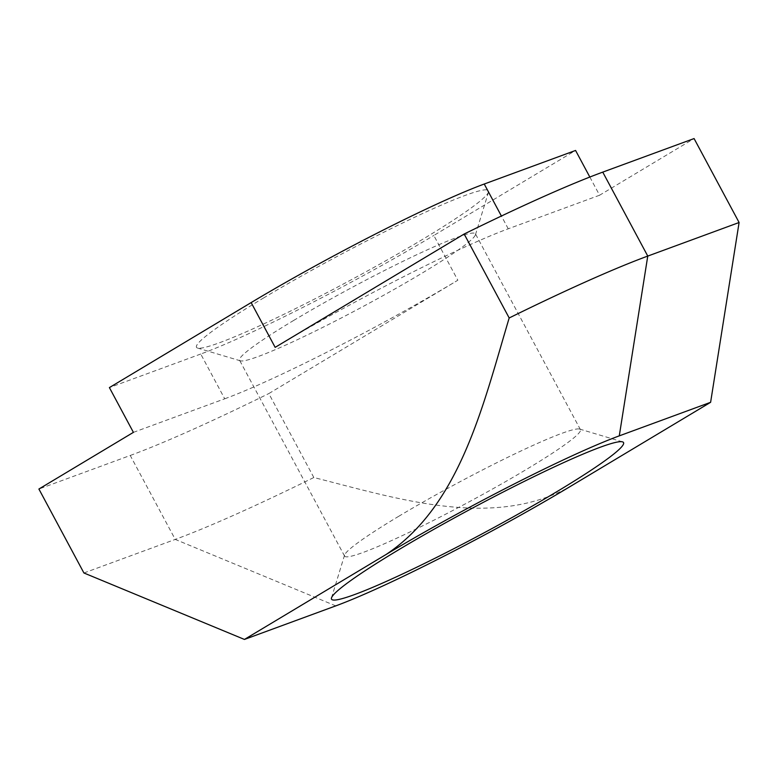 <?xml version="1.0" encoding="UTF-8"?>
<svg xmlns="http://www.w3.org/2000/svg" width="778" height="778" viewBox="0 0 778 778"><rect width="100%" height="100%" fill="white"/><g stroke="black" fill="none" stroke-linecap="round" stroke-linejoin="round"><path stroke-width="0.58" stroke-dasharray="3.89 2.92" d="M263.334 298.11A165.665 13.625 -28.2 0 1 414.917 217.111A165.665 13.625 -28.2 0 1 488.526 192.001A165.665 13.625 -28.2 0 1 421.647 239.935A165.665 13.625 -28.2 0 1 197.515 348.038A165.665 13.625 -28.2 0 1 263.334 298.11M293.559 320.507A133.806 11.009 -28.2 0 1 411.708 257.11A133.806 11.009 -28.2 0 1 475.416 233.779A133.806 11.009 -28.2 0 1 475.446 234.791A133.806 11.009 -28.2 0 1 421.423 273.516A133.806 11.009 -28.2 0 1 240.392 360.827A133.806 11.009 -28.2 0 1 239.566 360.243A133.806 11.009 -28.2 0 1 293.559 320.507M398.589 516.378A133.806 11.009 -28.2 0 1 579.62 429.067A133.806 11.009 -28.2 0 1 580.446 429.66A133.806 11.009 -28.2 0 1 526.453 469.397A133.806 11.009 -28.2 0 1 408.304 532.784A133.806 11.009 -28.2 0 1 344.596 556.124A133.806 11.009 -28.2 0 1 344.566 555.103A133.806 11.009 -28.2 0 1 398.589 516.378M83.917 572.978L175.244 539.417A318.601 26.209 151.8 0 0 313.835 477.517C397.704 498.727 491.628 529.118 568.864 487.31M335.775 605.877L175.244 539.417L130.237 455.47L38.9 489.031M313.835 477.517L268.818 393.571L457.834 280.236L433.823 235.462L575.574 150.455M589.831 177.053L599.585 195.229L694.083 138.562M130.237 455.47A318.601 26.209 151.8 0 0 268.818 393.571M133.408 432.364L224.735 398.803L200.734 354.029A191.155 15.725 151.8 0 0 433.823 235.462M200.734 354.029L109.397 387.59M599.585 195.229L508.248 228.8A191.155 15.725 151.8 0 0 275.159 347.358M224.735 398.803A191.155 15.725 151.8 0 0 457.834 280.236M508.248 228.8L501.402 216.031M475.446 234.791L488.526 192.001M580.446 429.66L475.416 233.779M579.62 429.067L622.497 441.855M344.566 555.103L331.486 597.903M344.596 556.124L239.566 360.243M240.392 360.827L197.515 348.038"/><path stroke-width="1.17" d="M398.365 549.958A165.665 13.625 -28.2 0 1 622.497 441.855A165.665 13.625 -28.2 0 1 556.678 491.784A165.665 13.625 -28.2 0 1 405.095 572.783A165.665 13.625 -28.2 0 1 331.486 597.903A165.665 13.625 -28.2 0 1 398.365 549.958M619.278 435.865L647.763 256.079L602.755 172.123L694.083 138.562L739.1 222.508L647.763 256.079A318.601 26.209 151.8 0 0 509.182 317.969L464.165 234.022L275.159 347.358L251.148 302.584L109.397 387.59L133.408 432.364L38.9 489.031L83.917 572.978L244.438 639.438L335.775 605.877A191.155 15.725 151.8 0 0 568.864 487.31L710.615 402.304L619.278 435.865A191.155 15.725 151.8 0 0 386.189 554.432L244.438 639.438M710.615 402.304L739.1 222.508M501.402 216.031L484.237 184.026L575.574 150.455L589.831 177.053M386.189 554.432C460.362 504.961 483.148 405.027 509.182 317.969M602.755 172.123A318.601 26.209 151.8 0 0 464.165 234.022M484.237 184.026A191.155 15.725 151.8 0 0 251.148 302.584"/></g></svg>
